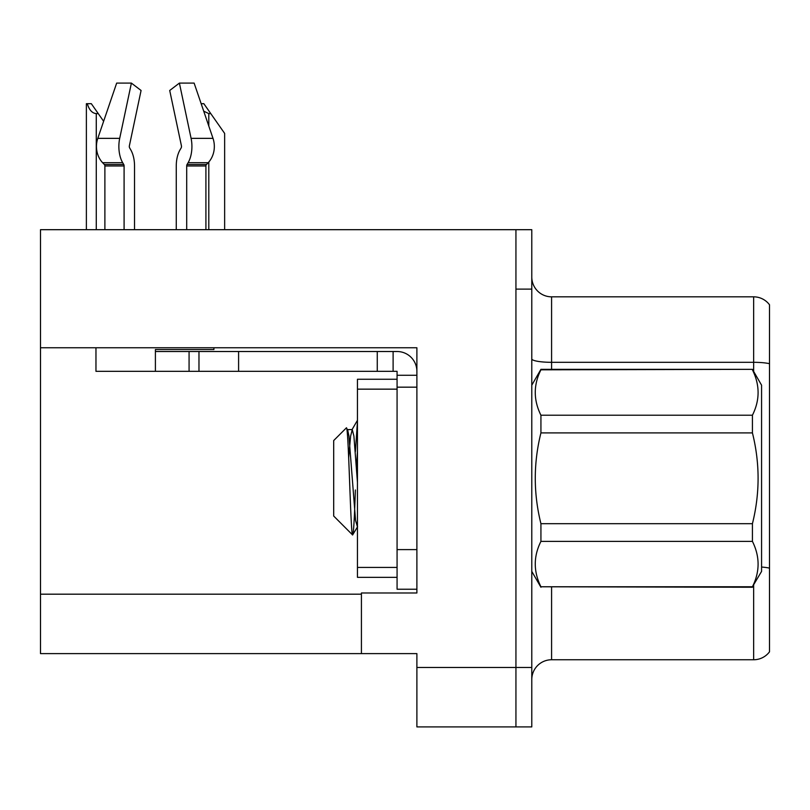 <?xml version="1.0" encoding="UTF-8"?>
<svg xmlns="http://www.w3.org/2000/svg" width="810" height="810" viewBox="0 0 810 810"><rect width="100%" height="100%" fill="white"/><g stroke="black" fill="none" stroke-linecap="round" stroke-linejoin="round"><path stroke-width="1.21" d="M416.887 387.17L416.887 549.615L397.072 549.615L397.072 589.235L416.887 589.235L416.887 549.615L416.887 592.991L361.422 592.991L361.422 653.609L40.5 653.609L40.5 347.753L416.887 347.753L416.887 387.17L397.072 387.17L397.072 371.324L377.268 371.324L377.268 351.51L397.072 351.51A19.815 19.815 0 0 1 416.887 371.334M361.422 653.609L416.887 653.609L416.887 726.904L515.94 726.904L515.94 667.481L515.94 726.904L531.785 726.904L531.785 667.481L515.94 667.481L515.94 229.686L40.5 229.686L40.5 347.753M769.5 304.762A19.815 19.815 0 0 0 753.654 296.835A19.815 19.815 0 0 1 769.5 304.762L769.5 651.827A19.815 19.815 0 0 1 753.654 659.755L551.59 659.755A19.815 19.815 0 0 0 531.785 679.56M515.94 229.686L531.785 229.686L531.785 289.109L515.94 289.109L515.94 667.481L416.887 667.481M769.5 365.067L769.5 651.827M531.785 289.109L531.785 667.481M769.5 363.69A19.815 3.442 180 0 0 753.654 362.313L753.654 296.835L551.59 296.835A19.815 19.815 0 0 1 531.785 277.03A19.815 19.815 0 0 0 551.59 296.835L551.59 369.34M201.163 103.69L203.836 103.69L210.772 113.602L208.798 113.602L203.715 111.162M224.643 229.686L224.643 133.407L210.772 113.602M87.298 103.69L91.317 103.69L98.253 113.602L96.279 113.602C92.188 113.278 89.191 109.978 87.298 103.69L86.376 103.69L86.376 229.686M98.253 113.602L103.629 121.277M129.661 147.957A1.984 1.043 -90 0 1 129.387 145.739A1.984 1.043 -90 0 0 129.661 147.957L130.714 149.759A21.789 11.482 90 0 1 134.531 165.979L134.531 229.686M213.921 347.753L213.921 349.535L155.398 349.535L155.398 351.51L198.977 351.51L198.977 371.324L95.965 371.324L95.965 347.753M186.705 229.686L186.705 165.979A1.984 1.043 90 0 1 187.049 164.501L188.102 162.709A21.789 11.482 -90 0 0 191.089 138.358L179.395 83.096L194.127 83.096L213 138.358A21.789 18.519 90 0 1 208.18 162.709L206.469 164.501A1.984 1.681 -90 0 0 205.912 165.979L205.912 229.686M129.387 145.739L141.082 90.477L131.392 83.096L119.698 138.358A21.789 11.482 90 0 0 122.685 162.709L123.748 164.501A1.984 1.043 -90 0 1 124.092 165.979L124.092 229.686M104.885 229.686L104.885 165.979A1.984 1.681 90 0 0 104.318 164.501L102.617 162.709A21.789 18.519 -90 0 1 97.797 138.358L116.67 83.096L131.392 83.096M181.136 147.957A1.984 1.043 90 0 0 181.41 145.739A1.984 1.043 90 0 1 181.136 147.957L180.083 149.759A21.789 11.482 -90 0 0 176.266 165.979L176.266 229.686M179.395 83.096L169.715 90.477L181.41 145.739M198.977 351.51L377.268 351.51M198.977 371.324L377.268 371.324M397.072 589.235L416.887 589.235M393.113 371.324L393.113 351.51M416.887 375.283L397.072 375.283M397.072 549.615L397.072 379.252L357.453 379.252L357.453 577.348L397.072 577.348M531.785 385.185L540.928 369.34L752.429 369.34L761.572 385.185L761.572 571.404L752.429 586.774C759.972 571.718 759.972 556.591 752.429 541.384L540.928 541.384C533.385 556.429 533.385 571.556 540.928 586.774L752.429 587.25M752.429 369.34L540.928 369.826C533.385 384.871 533.385 399.998 540.928 415.216L540.928 432.904C533.395 463.148 533.395 493.411 540.928 523.685L540.928 541.384M540.928 415.216L752.429 415.216C759.972 400.17 759.972 385.033 752.429 369.826M752.429 415.216L752.429 432.904L540.928 432.904M540.928 523.685L752.429 523.685C759.972 493.411 759.972 463.148 752.429 432.904M752.429 523.685L752.429 541.384M531.785 571.404L540.928 587.25M357.453 421.605L355.377 451.656M357.453 451.19L356.522 467.36M357.453 526.865L355.56 520.476L348.958 436.114L347.682 429.918L346.336 427.913L333.69 440.559L333.69 516.031L352.613 534.965L357.595 526.672M346.336 427.913C348.553 423.448 350.649 537.232 352.613 534.965C353.535 533.81 354.456 518.815 355.377 489.979M540.928 586.774L752.429 586.774M347.682 429.918L346.984 429.816M357.453 482.416L353.909 436.114L352.259 429.594L350.608 436.114L348.675 457.579M40.5 594.186L361.422 594.186M551.59 587.25L551.59 659.755M753.654 371.466L753.654 362.313L551.59 362.313A19.815 3.442 0 0 1 531.785 358.881M769.5 568.134A19.815 3.442 180 0 0 761.572 567.04M753.654 659.755L753.654 585.124M208.798 229.686L208.798 162.02M208.798 126.056L208.798 113.602M96.279 229.686L96.279 113.602M155.398 371.324L155.398 351.51M205.912 165.979L186.705 165.979M124.092 165.979L104.885 165.979M119.698 138.358L97.797 138.358M213 138.358L191.089 138.358M122.685 162.709L102.617 162.709M208.18 162.709L188.102 162.709M123.748 164.501L104.318 164.501M206.469 164.501L187.049 164.501M238.596 371.324L238.596 351.51M189.074 371.324L189.074 351.51M357.453 567.435L397.072 567.435M357.453 389.154L397.072 389.154M347.308 429.594L352.259 429.594M351.874 429.918L357.453 420.299"/></g></svg>
